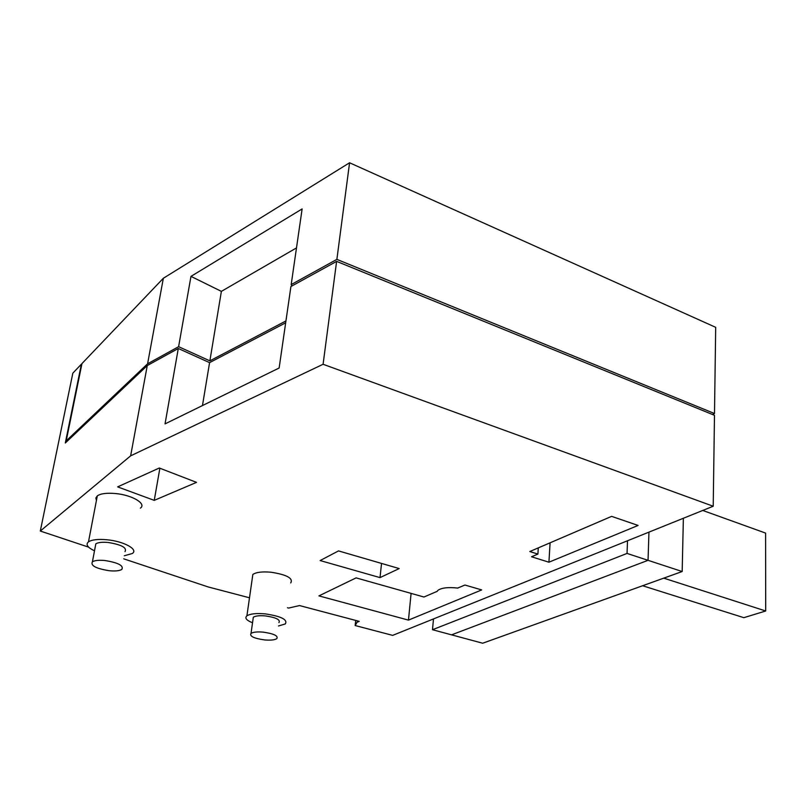 <?xml version="1.0" encoding="UTF-8"?>
<svg xmlns="http://www.w3.org/2000/svg" width="806" height="806" viewBox="0 0 806 806"><rect width="100%" height="100%" fill="white"/><g stroke="black" fill="none" stroke-linecap="round" stroke-linejoin="round"><path stroke-width="1.21" d="M714.479 415.302L713.219 506.239L323.085 364.272L336.616 261.376L714.479 415.302M355.728 620.439L355.154 625.537L392.653 635.38L713.219 506.239M357.814 620.993L355.154 625.537M287.45 607.754L288.659 608.077L299.5 605.558L359.214 621.355L357.703 622.02M130.643 455.843L40.3 531.043L72.832 373.158L81.386 364.181L65.306 442.998L147.266 365.561L130.643 455.843L323.085 364.272M249.487 597.79L208.15 586.939L123.711 558.83M88.589 547.133L40.3 531.043M380.019 577.61L320.143 560.553L338.52 550.911L399.202 568.562L380.019 577.61L381.54 563.424M638.1 525.441L548.926 562.205L531.547 556.765L537.904 554.075L529.814 551.526L611.623 516.364L638.1 525.441M318.924 595.886L356.111 577.882L423.966 597.014L437.174 591.342L438.001 590.264C441.759 587.765 448.327 587.04 457.707 588.078L464.921 585.025L481.696 589.921L408.471 620.116L318.924 595.886M159.316 468.014L117.636 486.884L154.248 500.365L196.513 482.371L159.316 468.014M96.428 500.445L95.864 497.987L97.304 495.881C100.74 493.534 106.855 492.758 115.651 493.554C132.386 495.086 146.833 503.821 140.375 508.153M252.328 578.003L252.842 574.456C256.106 572.21 262.141 571.464 270.967 572.21C286.775 574.688 293.364 578.265 290.734 582.94M147.266 365.561L178.297 348.494L209.58 362.64L285.667 322.803M178.297 348.494L165.049 423.885L279.138 368.01L290.916 286.523L336.616 261.376M548.926 562.205L550.085 542.811M537.904 554.075L538.287 547.879M408.471 620.116L411.09 593.387M159.87 468.226L154.248 500.365M124.275 555.757L132.275 553.52C138.743 549.531 123.993 541.31 107.027 539.768C98.12 538.972 91.944 539.657 88.499 541.823C85.446 544.473 87.451 547.465 94.504 550.81M278.463 625.98L285.304 623.945C287.903 619.633 281.203 616.268 265.194 613.87C256.278 613.114 250.182 613.769 246.908 615.824C244.52 618 246.394 620.318 252.53 622.766M202.467 405.559L209.58 362.64M67.23 441.184L66.213 440.872L81.97 363.577L163.346 278.261L147.589 363.808L178.61 346.691L190.972 276.377L302.129 208.925L291.188 284.589L336.878 259.381L714.499 413.528L712.484 414.496M291.188 284.589L291.893 285.979M285.939 320.939L209.872 360.856L178.61 346.691M66.213 440.872L147.589 363.808M125.011 551.636C127.197 547.758 121.585 544.695 108.185 542.478C102.241 541.944 98.12 542.398 95.823 543.838L95.289 546.67M278.916 622.645C280.639 619.754 276.166 617.517 265.506 615.925C259.562 615.421 255.502 615.855 253.316 617.225L253.003 619.421M663.741 578.144L765.7 610.988L743.837 617.678L642.614 585.74M702.751 510.46L765.599 533.088L765.7 610.988M163.346 278.261L349.572 162.772L336.878 259.381M714.499 413.528L715.688 327.327L349.572 162.772M209.872 360.856L221.378 291.369L296.487 247.916M190.972 276.377L221.378 291.369M104.83 560.502C98.856 559.968 94.725 560.402 92.428 561.792C90.343 565.621 96.005 568.603 109.404 570.739C115.359 571.273 119.49 570.839 121.797 569.439C123.963 565.681 118.301 562.699 104.83 560.502M263.26 632.136C257.295 631.642 253.215 632.045 251.029 633.375C249.366 636.196 253.86 638.382 264.529 639.924C270.484 640.427 274.554 640.014 276.76 638.684C278.473 635.894 273.98 633.718 263.26 632.136M627.521 540.766L627.038 553.43L648.044 560.321L648.951 532.131L648.044 560.321L451.572 634.846L648.044 560.321L682.178 571.525L482.673 643.228L432.5 629.718L433.487 618.927M683.367 518.268L682.178 571.525M627.038 553.43L432.5 629.718M97.304 495.881L88.499 541.813M252.842 574.456L246.908 615.824M95.823 543.838L92.428 561.792M253.316 617.225L251.029 633.375"/></g></svg>
